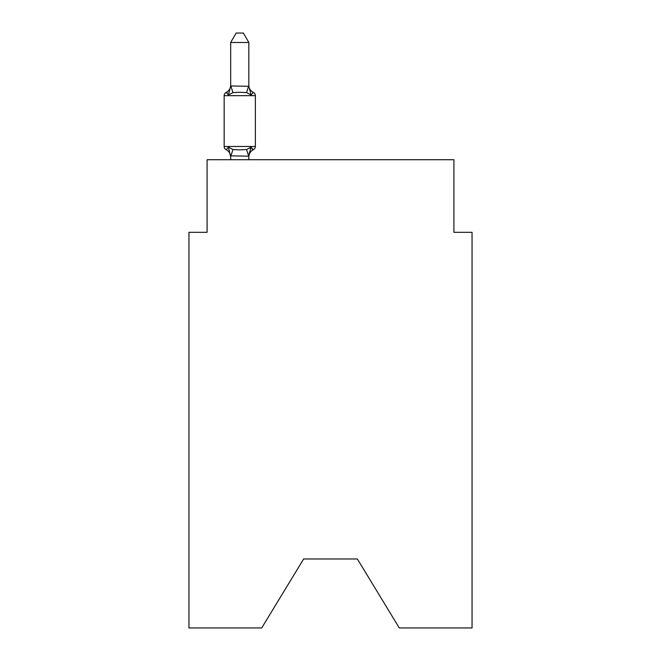 <?xml version="1.0" encoding="UTF-8"?>
<svg xmlns="http://www.w3.org/2000/svg" width="661" height="661" viewBox="0 0 661 661"><rect width="100%" height="100%" fill="white"/><g stroke="black" fill="none" stroke-linecap="round" stroke-linejoin="round"><path stroke-width="0.99" d="M357.361 558.983L399.285 627.95L472.053 627.95L472.053 232.317L453.909 232.317L453.909 159.722L207.091 159.722L207.091 232.317L188.947 232.317L188.947 627.95L261.715 627.95L303.639 558.983L357.361 558.983L303.639 558.983M250.023 148.403L251.097 147.188L248.833 156.178L230.681 155.847L230.681 156.921A7.982 7.982 0 0 0 226.194 149.741A3.627 3.627 0 0 1 224.153 146.478A3.627 3.627 0 0 0 226.194 149.741A3.627 3.627 0 0 1 224.153 146.478A3.627 3.627 0 0 0 226.194 149.741L228.417 147.188L226.194 149.741A3.627 3.627 0 0 1 224.153 146.478A3.627 3.627 0 0 0 226.194 149.741A3.627 3.627 0 0 1 224.153 146.478A3.627 3.627 0 0 0 226.194 149.741A3.627 3.627 0 0 1 224.153 146.478A3.627 3.627 0 0 0 226.194 149.741A3.627 3.627 0 0 1 224.153 146.478A3.627 3.627 0 0 0 226.194 149.741A3.627 3.627 0 0 1 224.153 146.478A3.627 3.627 0 0 0 226.194 149.741A3.627 3.627 0 0 1 224.153 146.478A3.627 3.627 0 0 0 226.194 149.741A3.627 3.627 0 0 1 224.153 146.478A3.627 3.627 0 0 0 226.194 149.741A3.627 3.627 0 0 1 224.153 146.478A3.627 3.627 0 0 0 226.194 149.741A3.627 3.627 0 0 1 224.153 146.478A3.627 3.627 0 0 0 226.194 149.741A3.627 3.627 0 0 1 224.153 146.478A3.627 3.627 0 0 0 226.194 149.741A3.627 3.627 0 0 1 224.153 146.478A3.627 3.627 0 0 0 226.194 149.741L228.417 147.188L226.194 149.741A3.627 3.627 0 0 1 224.153 146.478A3.627 3.627 0 0 0 226.194 149.741L228.417 147.188L226.194 149.741L228.417 147.188L226.194 149.741L228.417 147.188L226.194 149.741L228.417 147.188L226.194 149.741L228.417 147.188L226.194 149.741L228.417 147.188L226.194 149.741L228.417 147.188L232.953 149.518L239.761 149.882L246.57 149.518L251.097 147.188L253.328 149.741L252.287 149.246M248.833 156.921A7.982 7.982 0 0 1 253.328 149.741L251.097 147.188L253.328 149.741A3.627 3.627 0 0 0 255.369 146.478L255.369 95.663A3.627 3.627 0 0 0 253.328 92.4L251.097 94.953L253.328 92.4L251.097 94.953L253.328 92.4L251.097 94.953L253.328 92.4L251.097 94.953L253.328 92.4L251.097 94.953L253.328 92.4L251.097 94.953L253.328 92.4L251.097 94.953L253.328 92.4L251.097 94.953L253.328 92.4L251.097 94.953L253.328 92.4L251.097 94.953L253.328 92.4L251.097 94.953L253.328 92.4L251.097 94.953L253.328 92.4L251.097 94.953L253.328 92.4L251.097 94.953L246.57 92.614L239.761 92.251L232.953 92.614L228.417 94.953L226.194 92.4A3.627 3.627 0 0 0 224.153 95.663A3.627 3.627 0 0 1 226.194 92.4L227.227 92.895L226.194 92.4A3.627 3.627 0 0 0 224.153 95.663A3.627 3.627 0 0 1 226.194 92.4A3.627 3.627 0 0 0 224.153 95.663A3.627 3.627 0 0 1 226.194 92.4L227.227 92.895L226.194 92.4A3.627 3.627 0 0 0 224.153 95.663A3.627 3.627 0 0 1 226.194 92.4A3.627 3.627 0 0 0 224.153 95.663A3.627 3.627 0 0 1 226.194 92.4L227.227 92.895L226.194 92.4A3.627 3.627 0 0 0 224.153 95.663A3.627 3.627 0 0 1 226.194 92.4A3.627 3.627 0 0 0 224.153 95.663A3.627 3.627 0 0 1 226.194 92.4L227.227 92.895L226.194 92.4A3.627 3.627 0 0 0 224.153 95.663A3.627 3.627 0 0 1 226.194 92.4A3.627 3.627 0 0 0 224.153 95.663A3.627 3.627 0 0 1 226.194 92.4L227.227 92.895L226.194 92.4A3.627 3.627 0 0 0 224.153 95.663A3.627 3.627 0 0 1 226.194 92.4A3.627 3.627 0 0 0 224.153 95.663A3.627 3.627 0 0 1 226.194 92.4L227.227 92.895L226.194 92.4A3.627 3.627 0 0 0 224.153 95.663A3.627 3.627 0 0 1 226.194 92.4A3.627 3.627 0 0 0 224.153 95.663A3.627 3.627 0 0 1 226.194 92.4L227.227 92.895M248.833 42.486L230.681 42.486L236.134 33.05L243.38 33.05L248.833 42.486L248.833 86.285L251.097 94.953L253.328 92.4A7.982 7.982 0 0 1 248.833 85.219M248.833 155.847L249.684 151.576L248.833 155.847M226.194 92.4L228.417 94.953L226.194 92.4A3.627 3.627 0 0 0 224.153 95.663A3.627 3.627 0 0 1 226.194 92.4L228.417 94.953L226.194 92.4A7.982 7.982 0 0 0 230.681 85.219M230.681 42.486L230.681 85.963L248.833 86.285M255.369 95.663L224.153 95.663L224.153 146.478L255.369 146.478M228.417 94.953L230.681 85.963M248.833 159.722L248.833 156.178M230.681 159.722L230.681 156.178M228.417 147.188L230.681 156.921M232.953 149.518L230.829 156.219M246.57 149.518L248.685 156.219M230.829 85.913L232.953 92.614M248.685 85.913L246.57 92.614"/></g></svg>
